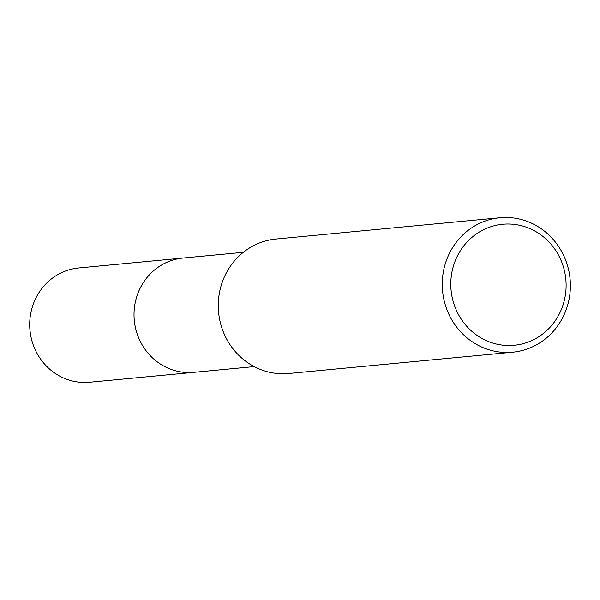 <?xml version="1.0" encoding="UTF-8"?>
<svg xmlns="http://www.w3.org/2000/svg" width="600" height="600" viewBox="0 0 600 600"><rect width="100%" height="100%" fill="white"/><g stroke="black" fill="none" stroke-linecap="round" stroke-linejoin="round"><path stroke-width="0.9" d="M195.09 372.225A57.412 54.45 -95.4 0 1 194.483 372.293A57.412 54.45 -95.4 0 1 193.913 372.345A57.398 54.435 -95.4 0 1 134.355 320.94A57.398 54.435 -95.4 0 1 183.053 258.045A57.412 54.45 -95.4 0 1 184.23 257.94M194.745 372.255A57.405 54.443 -95.4 0 1 134.347 320.94A57.405 54.443 -95.4 0 1 183.885 257.97M570 278.212A67.53 64.043 -95.4 0 1 512.707 352.2A67.53 64.043 -95.4 0 1 442.635 291.735A67.53 64.043 -95.4 0 1 499.928 217.748A67.53 64.043 -95.4 0 1 570 278.212M512.707 352.2L288.735 373.493A67.53 64.043 -95.4 0 1 218.663 313.035A67.53 64.043 -95.4 0 1 275.947 239.04L499.928 217.748M565.763 278.685A60.78 57.637 -95.4 0 1 514.808 345.218A60.78 57.637 -95.4 0 1 451.14 290.858A60.78 57.637 -95.4 0 1 502.095 224.325A60.78 57.637 -95.4 0 1 565.763 278.685M183.045 258.038A57.412 54.45 -95.4 0 0 182.483 258.09A57.412 54.45 -95.4 0 0 134.31 320.64A57.412 54.45 -95.4 0 0 193.913 372.345L89.588 382.252A57.398 54.435 -95.4 0 1 30 330.555A57.398 54.435 -95.4 0 1 78.157 268.028A57.398 54.435 -95.4 0 1 78.72 267.968L243.322 252.315M193.92 372.33L254.19 366.6"/></g></svg>
